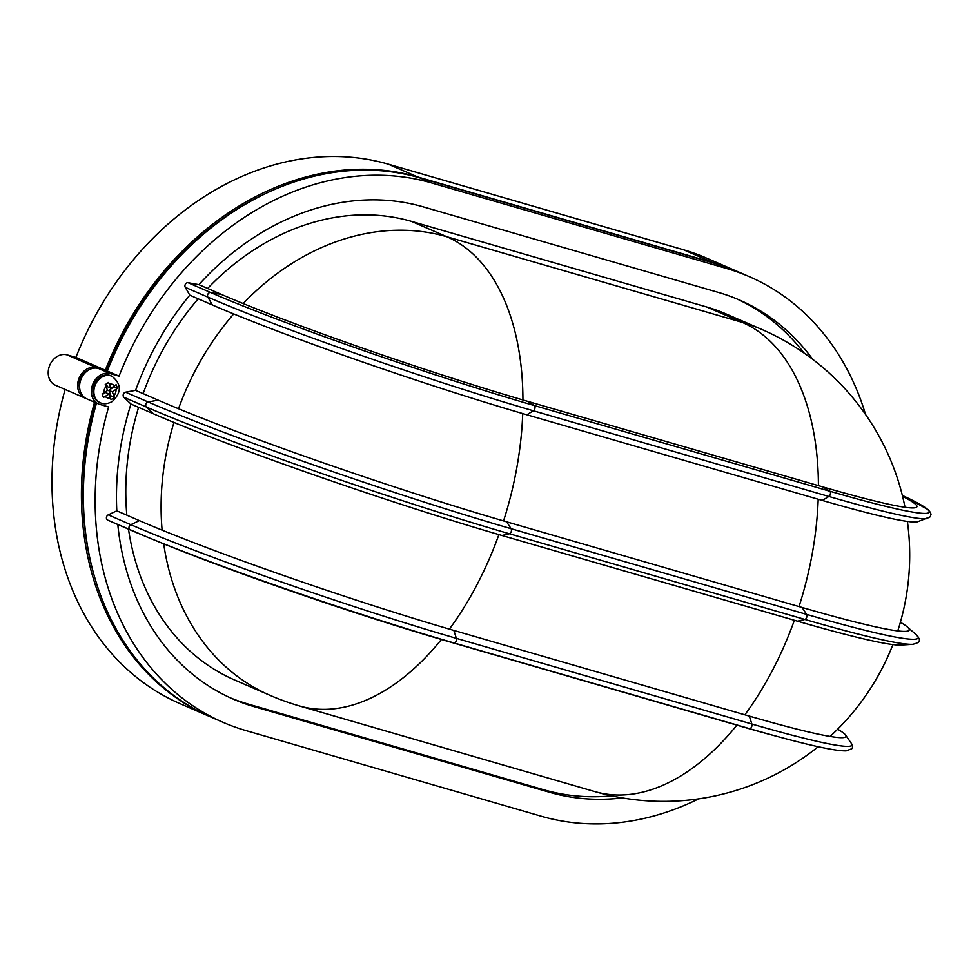 <?xml version="1.0" encoding="UTF-8"?>
<svg xmlns="http://www.w3.org/2000/svg" width="980" height="980" viewBox="0 0 980 980"><rect width="100%" height="100%" fill="white"/><g stroke="black" fill="none" stroke-linecap="round" stroke-linejoin="round"><path stroke-width="1.47" d="M130.23 529.898L107.739 520.135A2.891 2.34 -66.5 0 1 108.253 514.88L116.804 510.825A264.306 213.285 113.5 0 1 130.953 404.03L123.872 397.243A2.891 2.34 113.5 0 1 125.587 392.184L135.583 390.346A264.306 213.285 113.5 0 1 189.789 295.164L185.281 287.324A2.891 2.34 113.5 0 1 188.099 282.73L198.891 284.653A264.306 213.285 113.5 0 1 423.189 206.841L718.671 292.506A264.306 213.285 113.5 0 1 739.337 299.954A264.306 213.285 113.5 0 1 812.739 359.354M900.387 622.263A264.208 16.035 -161.3 0 1 907.272 626.918A264.208 16.035 -161.3 0 1 909.22 630.03A264.208 16.035 -161.3 0 1 802.093 607.477L506.623 521.813A264.208 16.035 -161.3 0 1 158.135 400.134L135.583 390.346M99.286 402.29A14.48 11.687 -66.5 0 1 92.892 390.518A14.48 11.687 -66.5 0 1 100.364 377.018A14.48 11.687 -66.5 0 1 110.814 375.72L111.794 376.149A14.48 11.687 113.5 0 0 101.344 377.447A14.48 11.687 113.5 0 0 93.872 390.934A14.48 11.687 113.5 0 0 100.266 402.719L99.286 402.29M109.993 396.667L111.034 395.994L114.403 397.451L111.034 399.668L108.964 394.046L103.463 397.476L102.067 393.874L103.892 392.858A7.24 5.843 -66.5 0 1 106.036 386.524L105.179 384.675L108.547 382.47L109.405 384.307A7.24 5.843 -66.5 0 1 114.611 385.814L110.936 388.227L109.405 384.307M803.98 352.984A264.306 213.285 113.5 0 0 736.384 298.704M865.561 414.503A289.651 233.73 113.5 0 0 749.431 276.703A289.651 233.73 113.5 0 0 726.78 268.545L431.31 182.88A289.651 233.73 113.5 0 0 119.058 376.149L110.262 373.601A16.293 13.144 113.5 0 0 92.39 385.336A16.293 13.144 113.5 0 0 98.564 403.956A16.293 13.144 113.5 0 0 99.838 404.409L108.633 406.957A289.651 233.73 113.5 0 0 223.269 722.419A289.651 233.73 113.5 0 0 245.919 730.578L541.389 816.254A289.651 233.73 113.5 0 0 698.716 798.835M98.564 403.956L86.791 398.848A16.293 13.144 -66.5 0 1 80.617 380.228A16.293 13.144 -66.5 0 1 98.49 368.492L107.285 371.04A289.651 233.73 -66.5 0 1 419.538 177.772L715.008 263.436A289.651 233.73 -66.5 0 1 737.658 271.595L749.431 276.703M85.836 398.37A16.293 13.144 -66.5 0 1 84.831 397.99A16.293 13.144 -66.5 0 1 78.657 379.37A16.293 13.144 -66.5 0 1 96.53 367.647L105.326 370.195A289.651 233.73 -66.5 0 1 417.578 176.915L713.048 262.591A289.651 233.73 -66.5 0 1 735.698 270.75A289.651 233.73 -66.5 0 1 736.678 271.178M105.326 370.195L75.913 357.418L67.106 354.87A16.293 13.144 113.5 0 0 49.233 366.606A16.293 13.144 113.5 0 0 55.407 385.214L84.831 397.99M117.808 524.508A264.306 213.285 113.5 0 0 233.363 699.169A264.306 213.285 113.5 0 0 254.028 706.617L549.498 792.281A264.306 213.285 113.5 0 0 622.349 797.904M210.516 716.882A289.651 233.73 -66.5 0 1 209.536 716.454A289.651 233.73 -66.5 0 1 94.558 402.216M80.054 390.359A14.48 11.687 -66.5 0 1 88.972 369.827M106.636 370.857A287.838 232.272 -66.5 0 1 263.816 194.383M95.881 581.226A287.838 232.272 -66.5 0 1 95.918 402.805M735.698 270.75L706.274 257.973A289.651 233.73 113.5 0 0 683.624 249.814L388.154 164.138A289.651 233.73 113.5 0 0 75.913 357.418M65.133 389.44A289.651 233.73 113.5 0 0 180.112 703.689L209.536 716.454M223.269 722.419L211.496 717.311A289.651 233.73 -66.5 0 1 96.518 403.062M119.058 376.149L107.285 371.04M230.435 697.87A264.306 213.285 113.5 0 0 248.148 704.057L543.618 789.733A264.306 213.285 113.5 0 0 611.716 795.858M837.643 729.218A238.434 14.48 -161.3 0 1 845.617 735.098A238.434 14.48 -161.3 0 1 845.752 736.825A238.434 14.48 -161.3 0 1 749.32 716.098L453.838 630.422A238.434 14.48 -161.3 0 1 139.356 520.613L116.804 510.825M907.272 626.918L916.141 634.624C919.179 638.115 920.134 640.234 918.995 640.994C919.681 641.912 917.635 643.015 912.858 644.313L901.135 645.061A264.208 16.035 -161.3 0 1 797.463 621.173L501.981 535.509A264.208 16.035 -161.3 0 1 153.505 413.829L130.953 404.03M902.568 496.321A231.942 14.075 -161.3 0 1 916.925 506.256A231.942 14.075 -161.3 0 1 822.857 486.938L829.742 491.201A245.355 14.896 -161.3 0 0 902.347 495.427L927.962 509.551L930.522 512.54L931 514.463L930.192 516.852L917.856 521.666A238.434 14.48 -161.3 0 1 822.306 500.437L526.836 414.773A238.434 14.48 -161.3 0 1 212.354 304.964L189.789 295.164M822.857 486.938L527.375 401.261A231.942 14.075 -161.3 0 1 221.443 294.441L198.891 284.653M243.15 303.543A246.201 198.671 -66.5 0 1 446.819 236.731L742.301 322.396A246.201 198.671 -66.5 0 1 761.546 329.329L726.241 314.004A246.201 198.671 113.5 0 0 706.984 307.071L411.514 221.394A246.201 198.671 113.5 0 0 207.638 288.439M198.205 298.814A246.201 198.671 113.5 0 0 143.141 393.617M138.584 407.349A246.201 198.671 113.5 0 0 126.849 515.186M128.503 529.151A246.201 198.671 113.5 0 0 234.686 680.01L269.99 695.335A246.201 198.671 -66.5 0 1 163.709 543.851M103.892 392.858L107.567 390.444L106.036 386.524M108.805 390.297L114.146 386.794L117.514 388.252L112.345 391.829L108.805 390.297L111.034 395.994M114.403 397.451L112.345 391.829M117.514 388.252L116.106 384.662L114.611 385.814M108.964 394.046L105.436 392.502L102.337 394.536M110.936 388.227L107.408 386.696L106.33 383.952M845.617 735.098L851.547 743.698C852.735 746.393 852.784 748.083 851.694 748.781L846.193 750.876C836.663 751.109 814.662 746.564 780.19 737.242L770.868 734.731A231.942 14.075 -161.3 0 1 741.75 726.548L446.268 640.883A231.942 14.075 -161.3 0 1 159.556 542.148L150.614 538.486A245.355 14.896 -161.3 0 1 130.303 529.935A2.891 2.34 -66.5 0 1 130.806 524.68L139.356 520.613M741.75 726.548L749.382 728.593A2.891 1.703 -73.8 0 0 751.734 726.486A2.891 1.703 -73.8 0 0 751.856 724.024L749.32 716.098M780.19 737.242A245.355 14.896 -161.3 0 1 749.382 728.593L453.912 642.929A2.891 1.703 -73.8 0 0 456.264 640.822A2.891 1.703 -73.8 0 0 456.386 638.36L453.838 630.422M527.375 401.261L534.272 405.524L829.742 491.201A2.891 1.703 106.2 0 1 830.244 494.545A2.891 1.703 106.2 0 1 828.872 496.468L533.402 410.791L526.836 414.773M221.443 294.441L210.651 292.53A245.355 14.896 -161.3 0 0 534.272 405.524A2.891 1.703 106.2 0 1 534.774 408.868A2.891 1.703 106.2 0 1 533.402 410.791A246.838 14.982 -161.3 0 1 207.834 297.112L185.281 287.324M188.099 282.73L210.651 292.53A2.891 2.34 113.5 0 0 207.834 297.112L212.354 304.964M802.093 607.477L806.589 614.387A2.891 1.703 106.2 0 1 806.699 617.339A2.891 1.703 106.2 0 1 804.874 619.446L509.404 533.769L501.981 535.509M506.623 521.813L511.107 528.71A2.891 1.703 106.2 0 1 511.217 531.662A2.891 1.703 106.2 0 1 509.404 533.769A275.184 16.709 -161.3 0 1 146.424 407.031L123.872 397.243M158.135 400.134L148.139 401.971A2.891 2.34 113.5 0 0 146.424 407.031L153.505 413.829M110.495 397.966A7.24 5.843 -66.5 0 1 105.289 396.447M794.376 620.279A246.201 144.636 106.2 0 1 744.861 714.8M736.886 725.139A246.201 144.636 106.2 0 1 594.946 791.632A246.201 246.201 0 0 0 818.19 746.711M417.578 176.915L388.154 164.138M713.048 262.591L683.624 249.814M96.53 367.647L67.106 354.87M431.31 182.88L419.538 177.772M110.262 373.601L98.49 368.492M726.78 268.545L715.008 263.436M248.148 704.057L254.028 706.617M543.618 789.733L549.498 792.281M162.117 530.168A246.201 198.671 -66.5 0 1 173.962 422.454M178.519 408.734A246.201 198.671 -66.5 0 1 233.706 313.931M411.514 221.394L446.819 236.731A246.201 144.636 106.2 0 1 522.94 399.975M706.984 307.071L742.301 322.396A246.201 144.636 106.2 0 1 818.423 485.651M522.72 413.572A246.201 144.636 106.2 0 1 503.549 520.919M498.906 534.602A246.201 144.636 106.2 0 1 449.391 629.123M441.429 639.462A246.201 144.636 106.2 0 1 299.476 705.955L594.946 791.632M818.19 499.249A246.201 144.636 106.2 0 1 799.019 606.596M116.008 389.415A7.24 5.843 -66.5 0 1 113.876 395.749M916.141 634.624A275.184 16.709 -161.3 0 1 806.589 614.387L511.107 528.71A275.184 16.709 -161.3 0 1 148.139 401.971L125.587 392.184M912.858 644.313A275.184 16.709 -161.3 0 1 804.874 619.446L797.463 621.173M927.791 518.445A246.838 14.982 -161.3 0 1 828.872 496.468L822.306 500.437M851.547 743.698A246.838 14.982 -161.3 0 1 751.856 724.024L456.386 638.36A246.838 14.982 -161.3 0 1 130.806 524.68L108.253 514.88M446.268 640.883L453.912 642.929A245.355 14.896 -161.3 0 1 150.614 538.486L107.702 520.123M100.266 402.719C103.562 404.422 107.579 404.017 112.345 401.482C121.753 392.319 121.581 383.878 111.794 376.149M830.109 736.433A246.201 246.201 0 0 0 892.903 644.583M269.99 695.335A246.201 246.201 0 0 0 299.476 705.955M897.766 630.912A246.201 246.201 0 0 0 907.382 521.421M905.005 507.26A246.201 246.201 0 0 0 761.546 329.329"/></g></svg>
